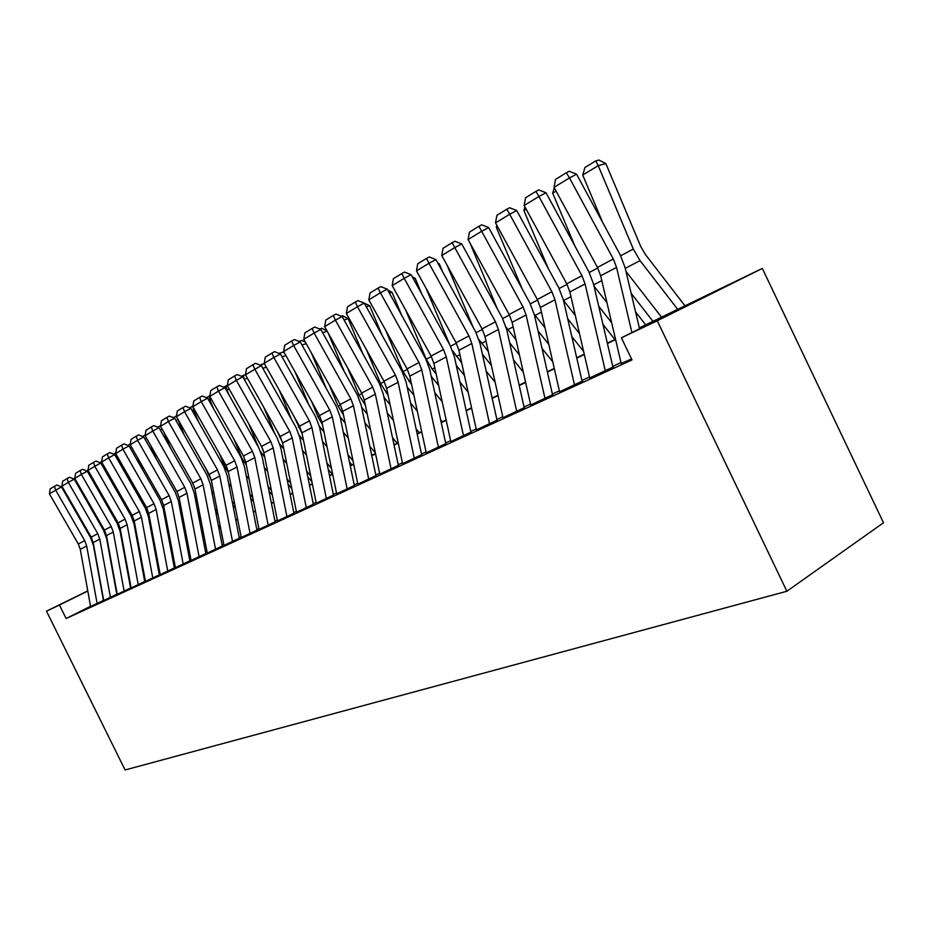 <?xml version="1.0" encoding="UTF-8"?>
<svg xmlns="http://www.w3.org/2000/svg" width="930" height="930" viewBox="0 0 930 930"><rect width="100%" height="100%" fill="white"/><g stroke="black" fill="none" stroke-linecap="round" stroke-linejoin="round"><path stroke-width="1.4" d="M639.34 327.906L762.321 268.421L883.5 522.765L786.873 591.259L125.085 769.97L46.5 611.184L59.45 605.023L66.111 618.496L631.993 359.933L621.391 337.823L665.438 315.898L639.433 328.278M621.205 363.549L631.528 358.945M589.736 377.964L613.416 366.85M559.593 391.763L582.529 380.998M530.705 404.992L552.92 394.553M502.991 417.686L524.543 407.549M476.393 429.869L497.294 420.035M450.829 441.564L471.126 432.02M426.242 452.829L445.97 443.54M402.585 463.651L421.767 454.619M379.812 474.091L398.47 465.291M357.852 484.135L376.022 475.579M336.683 493.83L354.377 485.483M316.258 503.188L333.498 495.051M296.531 512.221L313.352 504.281L299.809 437.495L296.135 427.684L261.284 365.595L245.462 374.755L280.174 436.484L289.753 431.381L254.762 369.105L252.96 364.711L255.564 363.316L261.284 365.595M277.466 520.94L293.88 513.197M259.04 529.379L275.059 521.823M241.219 537.54L256.866 530.158M223.979 545.433L239.254 538.214M207.274 553.083L222.212 546.026M191.103 560.488L205.704 553.582M175.421 567.672L189.697 560.918M160.204 574.635L174.189 568.021M145.452 581.389L159.135 574.914M131.13 587.946L144.534 581.599M117.227 594.317L130.363 588.097M103.718 600.501L116.587 594.398M620.984 362.572L612.742 366.35M589.515 377.01L581.924 380.486M559.372 390.821L552.385 394.029M530.495 404.073L524.055 407.026M502.793 416.779L496.864 419.488M476.195 428.974L470.743 431.474M450.632 440.692L445.633 442.982M426.056 451.957L421.476 454.061M402.411 462.803L398.214 464.733M379.638 473.254L375.813 475.009M357.678 483.321L354.202 484.914M336.521 493.028L333.358 494.469M316.095 502.386L313.224 503.7M296.368 511.43L293.787 512.616M277.314 520.172L275.001 521.23M258.889 528.624L256.831 529.565M241.079 536.784L239.243 537.633M223.839 544.701L222.224 545.433M207.134 552.35L205.728 553.001M190.964 559.767L189.755 560.325M175.282 566.963L174.259 567.428M160.076 573.938L159.228 574.322M145.324 580.692L144.638 581.018M90.547 606.29L66.111 618.496M103.474 600.617L93.43 545.364L90.466 537.319L61.473 486.878L49.418 493.83L78.318 544.027L80.282 549.363L90.594 606.558L89.373 607.116L103.207 600.536M621.391 337.823L657.266 320.769L786.873 591.259M657.266 320.769L762.321 268.421M141.662 565.022L142.348 564.696M156.182 558.105L157.031 557.698M171.143 550.967L172.166 550.479M186.57 543.62L187.779 543.05M202.473 536.04L203.879 535.378M218.887 528.228L220.491 527.461M235.825 520.149L237.65 519.289M253.332 511.814L255.39 510.837M271.409 503.2L273.722 502.107M290.114 494.295L292.683 493.074M309.458 485.076L312.306 483.716M329.476 475.532L332.626 474.033M350.215 465.651L353.679 464M371.709 455.409L375.511 453.596M394.006 444.796L398.168 442.808M417.14 433.764L421.697 431.601M441.169 422.325L446.144 419.953M466.139 410.421L471.557 407.84M492.121 398.052L498.003 395.238M519.149 385.171L525.555 382.114M547.317 371.744L554.268 368.431M576.681 357.759L584.238 354.156M607.337 343.158L615.521 339.252M87.769 590.864L46.5 611.184M87.804 591.062L59.45 605.023M615.602 339.624L607.418 343.519M584.319 354.516L576.763 358.12M554.35 368.792L547.398 372.105M525.636 382.463L519.231 385.508M498.085 395.587L492.191 398.389M471.626 408.177L466.221 410.758M446.214 420.279L441.239 422.65M421.767 431.927L417.21 434.089M398.238 443.122L394.076 445.11M375.581 453.91L371.779 455.723M353.749 464.314L350.285 465.965M332.684 474.335L329.534 475.835M312.364 484.019L309.516 485.367M292.741 493.365L290.172 494.586M273.769 502.386L271.467 503.49M255.436 511.116L253.39 512.093M237.708 519.556L235.883 520.428M220.55 527.729L218.945 528.496M203.926 535.645L202.531 536.308M187.825 543.318L186.616 543.887M172.224 550.746L171.201 551.234M157.089 557.953L156.228 558.36M142.395 564.94L141.709 565.266M97.115 603.57L86.688 545.991L84.711 540.621L55.626 490.064L54.486 486.274L56.823 485.007L61.473 486.878M49.418 493.83L50.139 488.924L54.486 486.274M124.12 549.932L123.388 549.119M89.768 504.525L92.407 510.872M106.997 540.714L107.52 541.295M125.666 561.476L126.399 562.29M109.426 554.001L109.949 554.594M73.923 479.043L74.9 477.671M76.19 480.868L75.446 481.31M103.73 600.548L93.186 542.574L91.198 537.168L61.915 486.239L68.309 482.356L67.134 478.52L69.494 477.241L74.202 479.148L103.59 530.332L106.59 538.482L116.843 594.503M74.202 479.148L68.309 482.356L97.778 533.657L99.789 539.109L110.438 597.479M61.915 486.239L62.659 481.263L67.134 478.52M117.238 594.363L106.473 535.587L104.451 530.1L74.784 478.427L81.363 474.428L80.143 470.557L82.526 469.266L87.304 471.196L117.075 523.137L120.121 531.402L130.607 588.213M87.304 471.196L81.363 474.428L111.228 526.496L113.262 532.03L124.143 591.201M74.784 478.427L75.551 473.37L80.143 470.557M131.142 587.993L120.144 528.403L118.098 522.834L88.036 470.382L94.802 466.267L93.535 462.35L95.941 461.048L100.8 463.012L130.967 515.731L134.06 524.125L144.766 581.727M100.8 463.012L94.802 466.267L125.073 519.126L127.131 524.729L138.256 584.738M88.036 470.382L88.803 465.244L93.535 462.35M145.464 581.436L134.222 520.998L132.141 515.348L101.672 462.094L108.636 457.862L107.334 453.898L109.763 452.585L114.692 454.584L145.278 508.106L148.416 516.627L159.367 575.054M114.692 454.584L108.636 457.862L139.326 511.523L141.43 517.22L152.787 578.088M101.672 462.094L102.463 456.886L107.334 453.898M138.558 544.294L137.617 543.236M101.382 493.667L104.544 501.27M120.644 534.227L121.377 535.041M139.942 555.756L140.883 556.814M123.178 547.968L123.911 548.781M86.746 470.975L88.141 469.615M89.454 472.859L88.559 473.393M153.45 538.54L152.276 537.226M113.262 482.356L116.994 491.307M134.699 527.577L135.641 528.624M154.647 549.921L155.822 551.223M137.349 541.795L138.291 542.841M99.928 462.663L101.789 461.315M103.102 464.605L102.068 465.233M168.807 532.669L167.388 531.088M125.422 470.557L129.758 480.95M149.184 520.754L150.358 522.067M169.818 543.945L171.236 545.538M151.95 535.471L153.113 536.773M113.588 454.131L115.843 452.771M117.18 456.119L115.983 456.839M184.663 526.694L182.989 524.811M137.873 458.223L142.848 470.173M164.122 513.744L165.528 515.336M185.477 537.854L187.151 539.737M166.993 528.984L168.411 530.577M127.887 445.447L130.316 443.959M131.676 447.365L130.305 448.19M160.216 574.682L148.73 513.372L146.615 507.641L115.715 453.561L122.9 449.202L121.551 445.191L123.992 443.877L129.003 445.889L160.006 500.247L163.203 508.896L174.398 568.183M129.003 445.889L122.9 449.202L154.008 503.7L156.147 509.477L167.76 571.229M115.715 453.561L116.529 448.272L121.551 445.191M201.043 520.602L199.09 518.394M150.614 445.342L156.287 458.943M179.513 506.548L181.187 508.443M201.624 531.623L203.577 533.832M182.524 522.346L184.198 524.241M142.627 436.484L145.254 434.88M146.626 438.332L145.08 439.262M175.421 567.73L163.68 505.513L161.529 499.701L130.2 444.761L137.605 440.262L136.21 436.217L138.675 434.891L143.755 436.937L175.2 492.156L178.444 500.933L189.894 561.092M143.755 436.937L137.605 440.262L169.155 495.632L171.318 501.502L183.21 564.161M130.2 444.761L131.025 439.39L136.21 436.217M217.969 514.395L215.714 511.837M194.579 487.39L191.673 481.147M163.668 431.869L170.074 447.237M195.393 499.166L197.346 501.386M218.318 525.252L220.317 527.543M198.543 515.546L200.496 517.766M157.821 427.242L160.657 425.51M162.053 429.021L160.32 430.067M191.103 560.546L179.083 497.422L176.898 491.505L145.127 435.693L152.764 431.055L151.323 426.963L153.799 425.626L158.972 427.695L190.859 483.809L194.161 492.714L205.879 553.78M158.972 427.695L152.764 431.055L184.768 487.32L186.965 493.272L199.136 556.872M145.127 435.693L145.975 430.23L151.323 426.963M235.464 508.082L232.895 505.141M211.377 480.426L205.425 467.825M177.99 419.453L184.233 435.031M211.796 491.586L214.04 494.144M235.557 518.754L236.499 519.835M215.086 508.582L217.329 511.151M173.503 417.698L176.561 415.838M177.607 418.767L177.769 419.535L176.037 420.581M207.285 553.141L194.975 489.064L192.754 483.054L160.53 426.347L168.411 421.557L166.912 417.407L169.411 416.059L174.666 418.175L207.018 475.195L210.378 484.239L222.41 546.445M174.666 418.175L168.411 421.557L200.868 478.729L203.112 484.786L215.574 549.351M160.53 426.347L161.402 420.79L166.912 417.407M253.576 501.642L250.67 498.306M228.582 472.893L225.176 467.395L219.515 453.84M194.498 409.665L193.626 409.956L198.764 422.278M228.734 483.786L231.291 486.739M232.175 501.444L234.744 504.386M189.685 407.863L192.963 405.922M192.94 406.898L193.626 409.956L192.254 410.781M223.991 545.492L211.377 480.438L209.122 474.335L176.421 416.687L184.559 411.746L183.012 407.549L185.535 406.189L190.871 408.34L223.7 466.302L227.106 475.497L239.429 538.563M190.871 408.34L184.559 411.746L217.504 469.871L219.782 476.021L232.547 541.586M176.421 416.687L177.316 411.037L183.012 407.549M272.327 495.097L269.049 491.319M246.357 465.081L241.998 458.455L233.942 439.158M211.563 399.551L209.994 400.074L213.702 408.956M246.229 475.776L249.135 479.136M249.845 494.132L252.751 497.48M206.402 397.691L209.889 395.796M209.052 396.075L209.994 400.074L209.018 400.667M241.242 537.598L228.315 471.533L226.013 465.337L192.835 406.712L201.24 401.609L199.636 397.366L202.182 395.994L207.611 398.18L240.917 457.118L244.392 466.465L256.994 530.426M207.611 398.18L201.24 401.609L234.674 460.722L236.999 466.965L250.077 533.553M192.835 406.712L193.754 400.97L199.636 397.366M291.753 488.448L288.079 484.181M264.748 457.072L260.749 451.957M258.68 447.586L248.705 423.696M229.21 389.112L226.885 389.868L229.036 395.006M264.318 467.546L267.596 471.347M268.119 486.646L271.397 490.424M223.677 387.182L227.397 385.346M225.897 385.834L226.885 389.868L226.327 390.205M259.063 529.449L245.811 462.326L243.474 456.037L209.796 396.413L218.492 391.135L216.818 386.845L219.387 385.462L224.897 387.682L258.714 447.632L262.248 457.13L275.152 522.009M224.897 387.682L218.492 391.135L252.425 451.271L254.785 457.618L268.189 525.264M209.796 396.413L210.738 390.565L216.818 386.845M311.887 481.682L307.795 476.904M283.79 448.876L279.872 444.203M274.885 433.88L263.829 407.41M247.461 378.312L244.346 379.335L244.788 380.393M283.046 459.083L286.707 463.361M287.033 478.962L290.695 483.228M260.853 445.249L263.283 450.434M241.533 376.325L245.497 374.534M243.3 375.243L244.23 379.405M277.477 521.009L263.899 452.817L261.516 446.423L227.327 385.764L236.313 380.312L234.581 375.964L237.173 374.581L242.788 376.824L277.105 437.832L280.709 447.481L293.927 513.302M242.788 376.824L236.313 380.312L270.769 441.494L273.176 447.946L286.928 516.685M227.327 385.764L228.292 379.812L234.581 375.964M332.266 474.207L328.232 469.476M303.517 440.46L299.355 435.577M291.532 419.476L279.314 390.24M266.352 367.152L262.795 368.303M302.424 450.387L306.505 455.177M306.621 471.103L310.713 475.881M277.245 431.276L282.499 442.459M260.005 365.083L264.353 363.584M261.295 364.304L261.946 366.792M296.542 512.291L282.604 442.982L280.174 436.484M306.319 507.815L292.206 437.937L289.753 431.381M245.462 374.755L246.45 368.687L252.96 364.711M351.924 464.837L349.436 461.908M323.966 431.834L319.42 426.475M308.644 404.341L295.159 372.093M285.917 355.597L282.034 356.853M322.489 441.436L327.035 446.784M326.918 463.035L331.464 468.383M294.101 416.582L302.157 433.74M279.128 353.458L282.662 352.11L284.522 353.086M279.884 352.993L280.128 353.853M316.27 503.258L301.959 432.81L299.495 426.196L264.225 363.351L273.85 357.504L271.979 353.051L274.606 351.645L280.43 353.981L315.84 417.186L319.571 427.172L333.475 495.062M280.43 353.981L273.85 357.504L309.399 420.906L311.899 427.591L326.395 498.62M264.225 363.351L265.248 357.178L271.979 353.051M372.267 455.154L371.454 454.189M345.181 422.999L340.159 417.035M326.232 388.415L311.376 352.9M306.202 343.635L301.971 344.995M343.298 432.241L348.332 438.193M347.971 454.782L353.005 460.734M311.422 401.132L318.002 416.884L322.489 424.626M298.937 341.415L301.925 340.403L305.424 342.252M336.695 493.9L322.001 422.267L319.478 415.536L283.65 351.552L293.636 345.495L291.683 340.985L294.333 339.578L300.262 341.938L336.23 406.317L340.043 416.477L354.33 485.518M300.262 341.938L293.636 345.495L329.743 410.072L332.289 416.861L347.192 489.099M283.65 351.552L284.708 345.263L291.683 340.985M367.211 413.943L361.654 407.317M344.309 371.616L327.965 332.568M327.232 331.254L322.629 332.719M364.886 422.766L370.442 429.393M369.815 446.33L375.383 452.945M329.22 384.857L338.136 406.166L343.554 415.117M319.629 328.999L321.873 328.29L327.127 331.057M357.864 484.216L342.763 411.351L340.194 404.504L303.785 339.322L314.131 333.033L312.108 328.476L314.77 327.058L320.815 329.464L357.376 395.052L361.247 405.387L375.941 475.614M320.815 329.464L314.131 333.033L350.843 398.831L353.435 405.747L368.745 479.241M303.785 339.322L304.866 332.905L312.108 328.476M390.1 404.666L383.974 397.319M362.898 353.888L348.169 318.699L344.053 319.99M387.287 413.025L393.425 420.372M347.529 367.675L358.992 395.064L365.385 405.271M392.507 437.681L397.191 443.273M341.194 316.154L342.542 315.735L348.169 318.699M379.824 474.161L364.293 400.04L361.677 393.053L324.663 326.639L335.393 320.118L333.277 315.502L335.974 314.073L342.124 316.525L379.289 383.369L383.241 393.89L398.354 465.349M342.124 316.525L335.393 320.118L372.709 387.182L375.36 394.215L391.112 468.999M324.663 326.639L325.779 320.106L333.277 315.502M413.897 395.18L407.154 387.02M382.009 335.137L369.698 305.738L366.292 306.795M410.56 403.004L417.314 411.141M366.362 349.529L380.603 383.555L388.077 395.134M416.082 428.811L419.337 432.729M363.584 302.843L369.698 305.738M402.609 463.733L386.624 388.298L383.95 381.184L346.332 313.48L357.469 306.714L355.26 302.041L357.969 300.611L364.246 303.099L402.027 371.244L406.073 381.963L421.616 454.7M364.246 303.099L357.469 306.714L395.413 375.081L398.11 382.253L414.327 458.374M346.332 313.48L347.471 306.819L355.26 302.041M438.658 385.45L431.253 376.429M401.655 315.27L392.018 292.287L389.391 293.101M434.763 392.693L442.18 401.702M385.718 330.313L403.016 371.628L411.653 384.695M440.611 419.756L442.296 421.79M387.694 290.021L392.018 292.287M426.266 452.91L409.805 376.104L407.084 368.861L368.815 299.82L380.382 292.799L378.092 288.068L380.823 286.614L387.217 289.16L425.649 358.654L429.765 369.582L445.772 443.633M387.217 289.16L380.382 292.799L418.977 362.526L421.732 369.838L438.437 447.342M368.815 299.82L370 293.02L378.092 288.068M464.465 375.511L456.316 365.537M421.848 294.182L415.199 278.337L413.408 278.884M459.943 382.079L468.092 392.042M405.62 309.934L426.277 359.247L432.206 369.129L436.17 373.953M412.257 276.803L415.199 278.337M450.841 441.657L433.892 363.444L431.113 356.062L392.181 285.626L404.213 278.326L401.807 273.536L404.562 272.083L411.083 274.664L450.178 345.576L454.386 356.713L470.894 432.125M411.083 274.664L404.213 278.326L443.471 349.471L446.284 356.922L463.5 435.868M392.181 285.626L393.402 278.686L401.807 273.536M491.366 365.351L482.438 354.318M442.599 271.758L439.274 263.841L438.39 264.108M486.158 371.163L495.109 382.184M452.654 350.901L461.699 362.886M426.068 288.288L449.806 344.879M437.832 263.097L439.274 263.841M476.404 429.951L458.932 350.273L456.084 342.752L416.477 270.874L428.986 263.271L426.486 258.424L429.253 256.959L435.903 259.598L475.695 331.975L479.996 343.321L497.015 420.162M435.903 259.598L428.986 263.271L468.952 335.904L471.824 343.496L489.575 423.929M416.477 270.874L417.733 263.783L426.486 258.424M519.452 354.969L509.652 342.786M513.5 359.933L523.311 372.105M478.985 339.613L488.297 351.517M447.098 265.236L473.138 327.314M503.014 417.779L484.983 336.579L482.077 328.906L441.762 255.518L454.782 247.601L452.166 242.695L454.956 241.23L461.745 243.916L502.247 317.816L506.652 329.394L524.206 407.7M461.745 243.916L454.782 247.601L495.469 321.78L498.41 329.522L516.731 411.502M441.762 255.518L443.052 248.275L452.166 242.695M548.793 344.379L538.04 330.917M542.016 348.39L552.769 361.84M506.118 327.279L516.045 339.81M470.022 243.067L497.283 308.748M530.728 405.096L512.105 322.315L509.14 314.491L468.081 239.522L481.659 231.279L478.915 226.304L481.728 224.828L488.669 227.571L529.902 303.075L534.401 314.886L552.536 394.727M488.669 227.571L481.659 231.279L523.09 307.063L526.101 314.968L545.015 398.551M468.081 239.522L469.429 232.116L478.915 226.304M579.483 333.603L567.695 318.723M571.799 336.521L583.598 351.389M534.239 314.212L545.003 327.767M497.504 226.478L496.283 227.211L522.265 289.091M496.283 227.211L496.853 225.293M559.616 391.867L540.376 307.458L537.331 299.472L495.527 222.863L509.687 214.26L506.815 209.215L509.64 207.739L516.731 210.54L558.732 287.707L563.336 299.774L582.087 381.195M516.731 210.54L509.687 214.26L551.885 291.718L554.966 299.786L574.519 385.043M495.527 222.863L496.922 215.283L506.815 209.215M611.626 322.652L598.699 306.191M602.942 324.338L614.904 339.543M563.499 300.483L575.275 315.386M526.171 209.169L523.892 210.54L548.13 268.212M523.892 210.54L524.95 206.948M589.76 378.068L569.869 291.95L566.754 283.79L524.148 205.472L538.935 196.486L535.924 191.394L538.761 189.906L546.015 192.766L588.818 271.676L593.526 283.987L612.917 367.071M546.015 192.766L538.935 196.486L581.936 275.699L585.086 283.952L605.325 370.942M524.148 205.472L525.59 197.718L535.924 191.394M653 321.396L631.156 293.322M635.539 311.829L645.711 324.872M594.038 286.196L606.953 302.68M556.094 191.103L552.676 193.161L574.903 246.02M552.676 193.161L554.28 187.755M621.24 363.665L600.652 275.768L597.455 267.433L554.036 187.314L569.486 177.932L566.335 172.771L569.183 171.283L576.6 174.201L620.229 254.936L625.053 267.514L639.549 328.778M576.6 174.201L569.486 177.932L613.323 258.982L616.555 267.398L631.923 332.58M554.036 187.314L555.536 179.374L566.335 172.771M685.166 306.075L645.257 254.297L640.782 246.601L605.837 163.564L598.223 165.668L633.307 249.042L640.049 260.632L677.854 309.55M625.96 271.374L661.602 317.293M582.715 175.026L584.97 167.458L595.816 160.855L598.223 165.668L582.715 175.026L602.628 222.363M595.816 160.855L598.862 160.03L605.837 163.564M80.282 549.363L86.688 545.991M78.318 544.027L84.711 540.621M93.186 542.574L99.789 539.109M91.198 537.168L97.778 533.657M106.473 535.587L113.262 532.03M104.451 530.1L111.228 526.496M120.144 528.403L127.131 524.729M118.098 522.834L125.073 519.126M134.222 520.998L141.43 517.22M132.141 515.348L139.326 511.523M148.73 513.372L156.147 509.477M146.615 507.641L154.008 503.7M163.68 505.513L171.318 501.502M161.529 499.701L169.155 495.632M179.083 497.422L186.965 493.272M176.898 491.505L184.768 487.32M194.975 489.064L203.112 484.786M192.754 483.054L200.868 478.729M211.377 480.438L219.782 476.021M209.122 474.335L217.504 469.871M228.315 471.533L236.999 466.965M226.013 465.337L234.674 460.722M245.811 462.326L254.785 457.618M243.474 456.037L252.425 451.271M263.899 452.817L273.176 447.946M261.516 446.423L270.769 441.494M280.407 436.891L279.744 437.251M282.604 442.982L292.206 437.937M299.716 426.614L298.553 427.242M301.959 432.81L311.899 427.591M299.495 426.196L309.399 420.906M319.722 415.966L318.002 416.884M322.001 422.267L332.289 416.861M319.478 415.536L329.743 410.072M340.438 404.934L338.136 406.166M342.763 411.351L353.435 405.747M340.194 404.504L350.843 398.831M361.921 393.506L358.992 395.064M364.293 400.04L375.36 394.215M361.677 393.053L372.709 387.182M384.195 381.649L380.603 383.555M387.508 392.46L386.357 393.065M386.624 388.298L398.11 382.253M383.95 381.184L395.413 375.081M407.328 369.326L403.016 371.628M410.711 380.347L408.851 381.312M409.805 376.104L421.732 369.838M407.084 368.861L418.977 362.526M431.369 356.539L426.277 359.247M434.833 367.757L432.206 369.129M433.892 363.444L446.284 356.922M431.113 356.062L443.471 349.471M456.351 343.24L450.573 346.309M459.897 354.667L456.456 356.469M458.932 350.273L471.824 343.496M456.084 342.752L468.952 335.904M482.345 329.406L476.102 332.719M485.972 341.054L481.659 343.31M484.983 336.579L498.41 329.522M482.077 328.906L495.469 321.78M509.408 314.991L502.665 318.583M513.139 326.883L507.873 329.627M512.105 322.315L526.101 314.968M509.14 314.491L523.09 307.063M537.61 299.983L530.321 303.854M541.434 312.108L535.145 315.386M540.376 307.458L554.966 299.786M537.331 299.472L551.885 291.718M567.033 284.324L559.163 288.509M570.962 296.693L563.557 300.564M569.869 291.95L585.086 283.952M566.754 283.79L581.936 275.699M597.746 267.968L589.248 272.49M601.78 280.604L593.712 284.824M600.652 275.768L616.555 267.398M597.455 267.433L613.323 258.982M633.307 249.042L620.67 255.773M640.049 260.632L625.251 268.363"/></g></svg>
